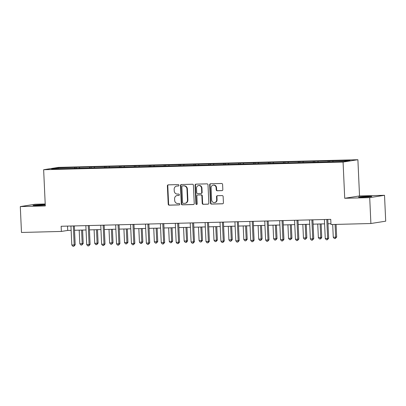 <?xml version="1.0" encoding="UTF-8"?>
<svg xmlns="http://www.w3.org/2000/svg" width="406" height="406" viewBox="0 0 406 406"><rect width="100%" height="100%" fill="white"/><g stroke="black" fill="none" stroke-linecap="round" stroke-linejoin="round"><path stroke-width="0.61" d="M178.934 185.288A0.71 0.655 -99 0 0 178.244 184.598L168.277 184.852A1.02 0.939 -99 0 0 167.384 185.892L168.216 204.177A1.02 0.939 -99 0 0 169.2 205.172L179.168 204.913A0.71 0.655 -99 0 0 179.792 204.188A0.71 0.655 -99 0 0 179.102 203.492L177.813 203.528A3.258 2.999 -99 0 1 174.661 200.351L174.595 198.828A3.258 2.999 -99 0 1 177.087 195.535A3.258 2.999 -99 0 1 177.447 195.499L178.736 195.469A0.71 0.655 -99 0 0 179.361 194.738A0.71 0.655 -99 0 0 178.676 194.043L177.381 194.078A3.258 2.999 -99 0 1 174.235 190.901L174.164 189.379A3.258 2.999 -99 0 1 176.661 186.085A3.258 2.999 -99 0 1 177.021 186.049L178.31 186.019A0.71 0.655 -99 0 0 178.934 185.288M367.734 196.372A6.638 0.31 -2.6 0 0 358.539 197.077A6.638 0.31 -2.6 0 0 362.609 197.179A6.638 0.31 -2.6 0 0 371.805 196.474A6.638 0.31 -2.6 0 0 367.734 196.372M45.233 204.69A6.638 0.31 -2.6 0 0 42.214 204.705A6.638 0.31 -2.6 0 0 33.023 205.411A6.638 0.31 -2.6 0 0 37.093 205.512A6.638 0.31 -2.6 0 0 45.249 205.025M221.935 190.647A1.02 0.939 -99 0 0 222.828 189.607L222.595 184.476A1.02 0.939 -99 0 0 221.61 183.487L210.536 183.771A1.02 0.939 -99 0 0 209.648 184.811L210.475 203.096A1.02 0.939 -99 0 0 211.46 204.086L222.529 203.807A1.02 0.939 -99 0 0 223.422 202.767L223.143 196.565A1.02 0.939 -99 0 0 222.158 195.575L217.418 195.697A1.02 0.939 -99 0 0 216.53 196.737L216.667 199.808A2.725 2.507 -99 0 1 214.581 202.564A2.725 2.507 -99 0 1 211.648 199.94L211.1 187.897A2.725 2.507 -99 0 1 213.186 185.146A2.725 2.507 -99 0 1 216.119 187.77L216.21 189.78A1.02 0.939 -99 0 0 217.195 190.769L222.158 190.612M344.719 198.275L369.714 197.636L370.886 223.513L385.7 221.179L384.523 195.301L359.533 195.941L357.889 159.715L343.075 162.05L344.719 198.275L359.533 195.941M45.203 203.99L35.114 204.248L20.3 206.583L45.294 205.943L43.645 169.718L343.075 162.05M20.3 206.583L21.477 232.46L61.377 231.435L67.721 230.435L71.141 230.349M370.886 223.513L330.986 224.533L330.753 219.357L61.144 226.264L61.377 231.435M193.418 185.222A1.02 0.939 -99 0 0 192.434 184.233L181.365 184.517A1.02 0.939 -99 0 0 180.472 185.557L181.304 203.842A1.02 0.939 -99 0 0 182.284 204.837L193.357 204.553A1.02 0.939 -99 0 0 194.246 203.513L193.418 185.222M195.951 184.141L207.019 183.857A1.02 0.939 -99 0 1 208.004 184.852L208.836 203.137A1.02 0.939 -99 0 1 207.943 204.177L203.208 204.299A1.02 0.939 -99 0 1 202.224 203.31L201.883 195.89A1.02 0.939 -99 0 0 200.899 194.9L197.758 194.981A1.02 0.939 -99 0 0 196.864 196.022L197.214 203.741A0.71 0.655 -99 0 1 196.671 204.462A0.71 0.655 -99 0 1 195.905 203.776L195.058 185.182A1.02 0.939 -99 0 1 195.951 184.141M369.714 197.636L384.523 195.301M343.638 161.476L51.572 168.952L57.896 167.957L76.155 167.313L314.701 161.202L349.967 160.477L343.638 161.476M357.889 159.715L58.459 167.384L43.645 169.718M327.997 161.877L328.271 161.035M317.868 162.136L318.137 161.294M313.092 162.258L313.361 161.415M302.957 162.517L303.231 161.674M298.182 162.639L298.451 161.796M288.052 162.897L288.321 162.055M283.271 163.019L283.54 162.177M273.142 163.278L273.411 162.441M268.361 163.405L268.635 162.562M258.231 163.664L258.5 162.821M253.451 163.785L253.725 162.943M243.321 164.044L243.595 163.202M238.545 164.166L238.814 163.324M228.411 164.425L228.685 163.582M223.635 164.547L223.904 163.704M213.505 164.806L213.774 163.963M208.725 164.927L208.994 164.09M198.595 165.191L198.864 164.349M193.814 165.313L194.088 164.471M183.685 165.572L183.954 164.729M178.904 165.694L179.178 164.851M168.774 165.952L169.048 165.11M163.999 166.074L164.268 165.232M153.864 166.333L154.138 165.491M149.088 166.455L149.357 165.618M138.959 166.714L139.228 165.876M134.178 166.841L134.447 165.998M124.048 167.099L124.317 166.257M119.268 167.221L119.542 166.379M109.138 167.48L109.407 166.638M104.357 167.602L104.631 166.759M94.228 167.861L94.502 167.018M89.452 167.982L89.721 167.14M79.322 168.241L79.591 167.404M74.542 168.368L74.811 167.526M57.896 167.957L58.357 168.779M74.537 230.263L86.047 229.969M89.447 229.882L100.957 229.588M104.352 229.502L115.867 229.207M119.262 229.116L130.778 228.822M134.173 228.735L145.688 228.441M149.083 228.355L160.593 228.06M163.994 227.974L175.504 227.68M178.899 227.588L190.414 227.294M193.809 227.208L205.324 226.913M208.72 226.827L220.235 226.533M223.63 226.446L235.14 226.152M238.54 226.066L250.05 225.766M253.445 225.68L264.961 225.386M268.356 225.3L279.871 225.005M283.266 224.919L294.776 224.625M298.177 224.538L309.687 224.244M313.082 224.153L324.597 223.858M327.992 223.772L330.946 223.696M67.523 226.101L67.721 230.435M332.778 161.755L333.047 160.913M76.201 168.323L76.155 167.313M91.106 167.942L91.061 166.932M106.017 167.561L105.971 166.551M120.927 167.176L120.881 166.166M135.837 166.795L135.792 165.785M150.748 166.414L150.697 165.404M165.653 166.034L165.607 165.024M180.563 165.653L180.518 164.638M195.474 165.267L195.428 164.257M210.384 164.887L210.338 163.877M225.289 164.506L225.244 163.496M240.2 164.125L240.154 163.116M255.11 163.74L255.064 162.73M270.02 163.359L269.975 162.349M284.931 162.979L284.885 161.969M299.836 162.598L299.79 161.588M314.746 162.217L314.701 161.202M329.657 161.832L329.611 160.822M178.554 185.958L177.422 185.989A3.258 2.999 -99 0 0 177.062 186.019L176.661 186.085M177.087 195.535L177.488 195.469A3.258 2.999 -99 0 1 177.848 195.438L178.985 195.408M168.383 184.847A1.02 0.939 -99 0 0 167.785 185.826L168.617 204.116A1.02 0.939 -99 0 0 169.601 205.106L179.411 204.857M181.467 184.512A1.02 0.939 -99 0 0 180.873 185.491L181.7 203.782A1.02 0.939 -99 0 0 182.685 204.771L193.652 204.492M182.461 185.912A0.71 0.655 -99 0 0 181.837 186.638L182.563 202.69A0.71 0.655 -99 0 0 183.253 203.386L184.613 203.35A3.258 2.999 -99 0 0 184.974 203.32A3.258 2.999 -99 0 0 187.47 200.026L186.968 189.049A3.258 2.999 -99 0 0 183.822 185.877L182.862 185.846A0.71 0.655 -99 0 0 182.705 185.872M184.974 203.32L185.375 203.254A3.258 2.999 -99 0 0 187.866 199.96L187.47 200.026M182.862 185.846L184.222 185.816A3.258 2.999 -99 0 1 187.369 188.988L187.866 199.96M208.237 204.116L203.208 204.299M197.935 194.951A1.02 0.939 -99 0 1 198.158 194.916L201.3 194.834A1.02 0.939 -99 0 1 202.284 195.829L202.624 203.244A1.02 0.939 -99 0 0 203.604 204.238M196.057 184.141A1.02 0.939 -99 0 0 195.459 185.121L196.306 203.71A0.71 0.655 -99 0 0 196.864 204.396M201.533 188.196A2.725 2.507 -99 0 0 198.6 185.567A2.725 2.507 -99 0 0 196.519 188.323L196.707 192.566A1.02 0.939 -99 0 0 197.692 193.555L200.838 193.474A1.02 0.939 -99 0 0 201.726 192.439L201.533 188.196L201.934 188.13A2.725 2.507 -99 0 0 199.001 185.506L198.6 185.567M201.239 193.413A1.02 0.939 -99 0 0 202.127 192.373L201.726 192.439M201.934 188.13L202.127 192.373M213.186 185.146L213.586 185.08A2.725 2.507 -99 0 1 216.52 187.709L216.611 189.714A1.02 0.939 -99 0 0 217.596 190.708L222.229 190.587M214.581 202.564L214.982 202.503A2.725 2.507 -99 0 0 217.068 199.747L216.667 199.808M217.525 195.692A1.02 0.939 -99 0 0 216.926 196.671L217.068 199.747M210.643 183.766A1.02 0.939 -99 0 0 210.049 184.745L210.876 203.036A1.02 0.939 -99 0 0 211.861 204.025L222.828 203.746M79.195 230.146L79.809 243.742L82.2 243.681L83.2 243.524L82.591 230.055M83.2 243.524L81.845 245.001L82.2 243.681L81.586 230.08M81.845 245.001L80.89 245.021L79.809 243.742M73.344 225.949A1.035 0.954 -99 0 0 73.339 226.106L74.196 244.945L71.806 245.006L70.948 226.167A1.035 0.954 -99 0 0 70.933 226.01M74.339 225.924A1.035 0.954 -99 0 0 74.339 225.949L75.196 244.788L74.196 244.945L73.841 246.259L72.882 246.285L71.806 245.006M75.196 244.788L73.841 246.259M94.106 229.76L94.72 243.361L98.11 243.143L97.501 229.674M98.11 243.143L96.755 244.615L97.11 243.301L96.491 229.7M96.755 244.615L95.801 244.64L94.72 243.361M109.011 229.38L109.63 242.981L113.02 242.763L112.411 229.294M113.02 242.763L111.665 244.234L112.02 242.92L111.401 229.319M111.665 244.234L110.711 244.26L109.63 242.981M88.254 225.569A1.035 0.954 -99 0 0 88.249 225.726L89.102 244.564L86.717 244.625L85.859 225.787A1.035 0.954 -99 0 0 85.839 225.629M89.249 225.543A1.035 0.954 -99 0 0 89.249 225.569L90.107 244.402L89.102 244.564L88.747 245.879L87.792 245.904L86.717 244.625M90.107 244.402L88.747 245.879M103.16 225.188A1.035 0.954 -99 0 0 103.16 225.34L104.012 244.179L101.622 244.239L100.769 225.401A1.035 0.954 -99 0 0 100.749 225.249M104.159 225.163A1.035 0.954 -99 0 0 104.159 225.183L105.012 244.021L104.012 244.179L103.657 245.498L102.703 245.523L101.622 244.239M105.012 244.021L103.657 245.498M123.921 228.999L124.54 242.595L127.931 242.377L127.317 228.913M127.931 242.377L126.576 243.854L126.931 242.534L126.312 228.938M126.576 243.854L125.616 243.879L124.54 242.595M118.07 224.802A1.035 0.954 -99 0 0 118.065 224.96L118.922 243.798L116.532 243.859L115.68 225.02A1.035 0.954 -99 0 0 115.659 224.868M119.065 224.777A1.035 0.954 -99 0 0 119.07 224.802L119.922 243.641L118.922 243.798L118.567 245.117L117.613 245.138L116.532 243.859M119.922 243.641L118.567 245.117M138.832 228.619L139.451 242.215L142.841 241.996L142.227 228.532M142.841 241.996L141.481 243.473L141.836 242.154L141.222 228.558M141.481 243.473L140.527 243.493L139.451 242.215M132.98 224.422A1.035 0.954 -99 0 0 132.975 224.579L133.833 243.417L131.442 243.478L130.585 224.64A1.035 0.954 -99 0 0 130.57 224.482M133.975 224.396A1.035 0.954 -99 0 0 133.975 224.422L134.833 243.26L133.833 243.417L133.478 244.732L132.518 244.757L131.442 243.478M134.833 243.26L133.478 244.732M153.742 228.233L154.356 241.834L157.746 241.616L157.137 228.147M157.746 241.616L156.391 243.087L156.746 241.773L156.132 228.172M156.391 243.087L155.437 243.113L154.356 241.834M147.891 224.041A1.035 0.954 -99 0 0 147.885 224.198L148.743 243.037L146.353 243.098L145.495 224.259A1.035 0.954 -99 0 0 145.48 224.102M148.885 224.016A1.035 0.954 -99 0 0 148.885 224.041L149.743 242.879L148.743 243.037L148.383 244.351L147.429 244.376L146.353 243.098M149.743 242.879L148.383 244.351M168.652 227.852L169.266 241.453L172.657 241.235L172.048 227.766M172.657 241.235L171.302 242.707L171.657 241.392L171.038 227.791M171.302 242.707L170.347 242.732L169.266 241.453M162.796 223.66A1.035 0.954 -99 0 0 162.796 223.818L163.648 242.651L161.258 242.712L160.406 223.879A1.035 0.954 -99 0 0 160.385 223.721M163.796 223.635A1.035 0.954 -99 0 0 163.796 223.655L164.653 242.494L163.648 242.651L163.293 243.97L162.339 243.996L161.258 242.712M164.653 242.494L163.293 243.97M183.558 227.472L184.177 241.073L187.567 240.849L186.958 227.385M187.567 240.849L186.613 242.265L186.212 242.326L186.567 241.012L185.948 227.411M186.212 242.326L185.253 242.352L184.177 241.073M177.706 223.28A1.035 0.954 -99 0 0 177.706 223.432L178.559 242.27L176.168 242.331L175.316 223.493A1.035 0.954 -99 0 0 175.296 223.341M178.706 223.254A1.035 0.954 -99 0 0 178.706 223.275L179.559 242.113L178.559 242.27L178.204 243.59L177.249 243.61L176.168 242.331M179.559 242.113L178.204 243.59M198.468 227.091L199.087 240.687L202.477 240.469L201.863 227.005M202.477 240.469L201.122 241.946L201.477 240.626L200.858 227.03M201.122 241.946L200.163 241.971L199.087 240.687M192.617 222.894A1.035 0.954 -99 0 0 192.611 223.051L193.469 241.89L191.079 241.951L190.226 223.112A1.035 0.954 -99 0 0 190.206 222.96M193.611 222.869A1.035 0.954 -99 0 0 193.616 222.894L194.469 241.732L193.469 241.89L193.114 243.204L192.16 243.23L191.079 241.951M194.469 241.732L193.114 243.204M213.378 226.71L213.998 240.306L216.383 240.245L217.388 240.088L216.774 226.619M217.388 240.088L216.028 241.565L216.383 240.245L215.769 226.644M216.028 241.565L215.073 241.585L213.998 240.306M228.289 226.325L228.903 239.926L232.293 239.707L231.684 226.238M232.293 239.707L230.938 241.179L231.293 239.865L230.674 226.264M230.938 241.179L229.984 241.205L228.903 239.926M243.194 225.944L243.813 239.545L247.203 239.327L246.594 225.858M247.203 239.327L245.848 240.799L246.203 239.484L245.584 225.883M245.848 240.799L244.894 240.824L243.813 239.545M258.104 225.563L258.724 239.159L262.114 238.941L261.5 225.477M262.114 238.941L260.759 240.418L261.114 239.098L260.495 225.503M260.759 240.418L259.799 240.443L258.724 239.159M273.015 225.183L273.634 238.779L276.024 238.718L277.024 238.561L276.41 225.091M277.024 238.561L275.664 240.037L276.024 238.718L275.405 225.122M275.664 240.037L274.71 240.058L273.634 238.779M287.925 224.797L288.544 238.398L291.934 238.18L291.32 224.711M291.934 238.18L290.574 239.652L290.929 238.337L290.315 224.736M290.574 239.652L289.62 239.677L288.544 238.398M207.527 222.513A1.035 0.954 -99 0 0 207.522 222.671L208.379 241.509L205.989 241.57L205.131 222.732A1.035 0.954 -99 0 0 205.116 222.574M208.522 222.488A1.035 0.954 -99 0 0 208.522 222.513L209.379 241.352L208.379 241.509L208.024 242.824L207.065 242.849L205.989 241.57M209.379 241.352L208.024 242.824M222.437 222.133A1.035 0.954 -99 0 0 222.432 222.29L223.285 241.128L220.9 241.189L220.042 222.351A1.035 0.954 -99 0 0 220.027 222.194M223.432 222.107A1.035 0.954 -99 0 0 223.432 222.133L224.29 240.966L223.285 241.128L222.93 242.443L221.975 242.468L220.9 241.189M224.29 240.966L222.93 242.443M237.343 221.752A1.035 0.954 -99 0 0 237.343 221.904L238.195 240.743L235.805 240.804L234.952 221.965A1.035 0.954 -99 0 0 234.932 221.813M238.342 221.727A1.035 0.954 -99 0 0 238.342 221.747L239.195 240.585L238.195 240.743L237.84 242.062L236.886 242.088L235.805 240.804M239.195 240.585L237.84 242.062M252.253 221.366A1.035 0.954 -99 0 0 252.248 221.524L253.105 240.362L250.715 240.423L249.863 221.585A1.035 0.954 -99 0 0 249.842 221.432M253.253 221.341A1.035 0.954 -99 0 0 253.253 221.366L254.105 240.205L253.105 240.362L252.75 241.677L251.796 241.702L250.715 240.423M254.105 240.205L252.75 241.677M267.163 220.986A1.035 0.954 -99 0 0 267.158 221.143L268.016 239.982L265.625 240.042L264.768 221.204A1.035 0.954 -99 0 0 264.753 221.047M268.158 220.96A1.035 0.954 -99 0 0 268.158 220.986L269.016 239.824L268.016 239.982L267.661 241.296L266.701 241.321L265.625 240.042M269.016 239.824L267.661 241.296M282.074 220.605A1.035 0.954 -99 0 0 282.068 220.762L282.926 239.601L280.536 239.662L279.678 220.823A1.035 0.954 -99 0 0 279.663 220.666M283.068 220.58A1.035 0.954 -99 0 0 283.068 220.605L283.926 239.444L282.926 239.601L282.571 240.915L281.612 240.941L280.536 239.662M283.926 239.444L282.571 240.915M302.835 224.416L303.449 238.017L306.84 237.799L306.231 224.33M306.84 237.799L305.485 239.271L305.84 237.957L305.221 224.356M305.485 239.271L304.53 239.296L303.449 238.017M296.984 220.225A1.035 0.954 -99 0 0 296.979 220.382L297.831 239.215L295.446 239.276L294.589 220.443A1.035 0.954 -99 0 0 294.573 220.285M297.979 220.199A1.035 0.954 -99 0 0 297.979 220.219L298.836 239.058L297.831 239.215L297.476 240.535L296.522 240.56L295.446 239.276M298.836 239.058L297.476 240.535M317.741 224.036L318.36 237.637L321.75 237.414L321.141 223.95M321.75 237.414L320.796 238.829L320.395 238.89L320.75 237.576L320.131 223.975M320.395 238.89L319.441 238.916L318.36 237.637M311.889 219.844A1.035 0.954 -99 0 0 311.889 219.996L312.742 238.835L310.351 238.895L309.499 220.057A1.035 0.954 -99 0 0 309.479 219.905M312.889 219.819A1.035 0.954 -99 0 0 312.889 219.839L313.742 238.677L312.742 238.835L312.387 240.154L311.432 240.174L310.351 238.895M313.742 238.677L312.387 240.154M332.692 224.493L333.27 237.251L335.66 237.19L336.66 237.033L336.087 224.401M336.66 237.033L335.305 238.51L335.66 237.19L335.077 224.432M335.305 238.51L334.346 238.535L333.27 237.251M326.8 219.458A1.035 0.954 -99 0 0 326.794 219.616L327.652 238.454L325.262 238.515L324.409 219.676A1.035 0.954 -99 0 0 324.389 219.524M327.794 219.433A1.035 0.954 -99 0 0 327.799 219.458L328.652 238.297L327.652 238.454L327.297 239.768L326.343 239.794L325.262 238.515M328.652 238.297L327.297 239.768M177.422 185.989L177.021 186.049M177.848 195.438L177.447 195.499M169.601 205.106L169.2 205.172M168.617 204.116L168.216 204.177M167.785 185.826L167.384 185.892M182.685 204.771L182.284 204.837M181.7 203.782L181.304 203.842M180.873 185.491L180.472 185.557M187.369 188.988L186.968 189.049M184.222 185.816L183.822 185.877M202.624 203.244L202.224 203.31M202.284 195.829L201.883 195.89M201.3 194.834L200.899 194.9M198.158 194.916L197.758 194.981M196.306 203.71L195.905 203.776M195.459 185.121L195.058 185.182M217.596 190.708L217.195 190.769M216.611 189.714L216.21 189.78M216.52 187.709L216.119 187.77M216.926 196.671L216.53 196.737M211.861 204.025L211.46 204.086M210.876 203.036L210.475 203.096M210.049 184.745L209.648 184.811M73.339 226.106L74.339 225.949M88.249 225.726L89.249 225.569M103.16 225.34L104.159 225.183M118.065 224.96L119.07 224.802M132.975 224.579L133.975 224.422M147.885 224.198L148.885 224.041M162.796 223.818L163.796 223.655M177.706 223.432L178.706 223.275M192.611 223.051L193.616 222.894M207.522 222.671L208.522 222.513M222.432 222.29L223.432 222.133M237.343 221.904L238.342 221.747M252.248 221.524L253.253 221.366M267.158 221.143L268.158 220.986M282.068 220.762L283.068 220.605M296.979 220.382L297.979 220.219M311.889 219.996L312.889 219.839M326.794 219.616L327.799 219.458M182.781 185.857L182.38 185.918M198.047 194.926L197.646 194.992M201.351 193.403L200.95 193.464"/></g></svg>

